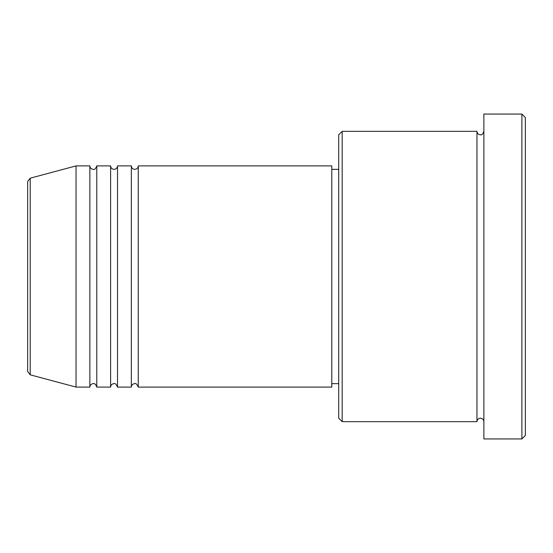 <?xml version="1.0" encoding="UTF-8"?>
<svg xmlns="http://www.w3.org/2000/svg" width="553" height="553" viewBox="0 0 553 553"><rect width="100%" height="100%" fill="white"/><g stroke="black" fill="none" stroke-linecap="round" stroke-linejoin="round"><path stroke-width="0.83" d="M27.65 371.485L27.65 181.515L30.215 178.177L30.215 374.823L27.65 371.485M138.25 165.9L138.25 387.1L331.8 387.1L331.8 165.9L138.25 165.9C138.043 168.001 136.895 169.149 134.794 169.356C132.692 169.149 131.545 168.001 131.338 165.9L131.338 387.1L117.513 387.1L117.513 165.9L131.338 165.9M110.6 165.9L110.6 387.1L96.775 387.1L96.775 165.9L110.6 165.9C110.807 168.001 111.955 169.149 114.056 169.356C116.158 169.149 117.305 168.001 117.513 165.9M89.862 165.9L89.862 387.1L76.038 387.1L76.038 165.9L89.862 165.9C90.07 168.001 91.217 169.149 93.319 169.356C94.611 169.799 95.766 168.644 96.775 165.9M342.169 421.663L338.713 418.206L338.713 134.794L342.169 131.338L342.169 421.663L476.963 421.663L476.963 131.338C477.17 133.439 478.317 134.586 480.419 134.794C481.711 135.236 482.866 134.082 483.875 131.338M521.894 114.056L525.35 117.513L525.35 435.488L521.894 438.944L521.894 114.056L483.875 114.056L483.875 438.944L521.894 438.944M331.8 383.644L338.713 383.644M30.215 374.823L76.038 387.1M30.215 178.177L76.038 165.9M342.169 131.338L476.963 131.338M331.8 169.356L338.713 169.356M483.875 421.663C483.668 419.561 482.52 418.414 480.419 418.206C478.317 418.414 477.17 419.561 476.963 421.663M96.775 387.1C95.766 384.356 94.611 383.201 93.319 383.644C91.217 383.851 90.07 384.999 89.862 387.1M117.513 387.1C116.199 384.176 115.045 383.022 114.056 383.644C111.955 383.851 110.807 384.999 110.6 387.1M138.25 387.1C136.937 384.176 135.782 383.022 134.794 383.644C132.692 383.851 131.545 384.999 131.338 387.1"/></g></svg>
